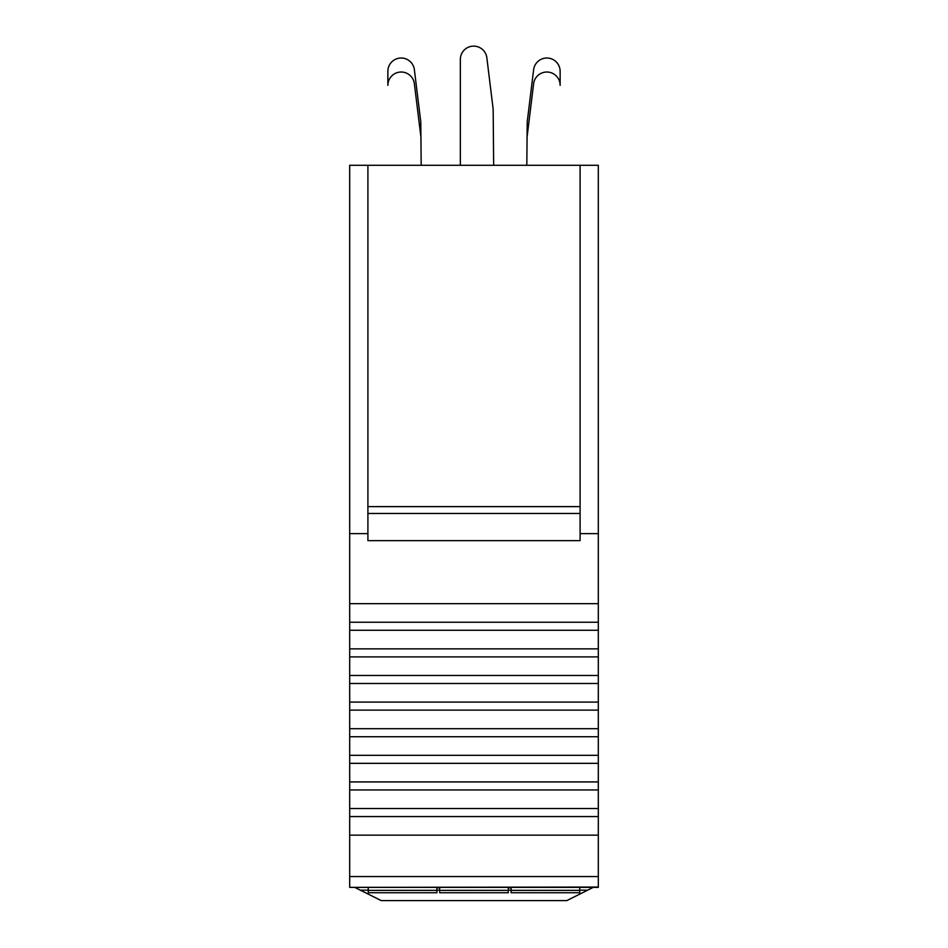 <?xml version="1.0" encoding="UTF-8"?>
<svg xmlns="http://www.w3.org/2000/svg" width="948" height="948" viewBox="0 0 948 948"><rect width="100%" height="100%" fill="white"/><g stroke="black" fill="none" stroke-linecap="round" stroke-linejoin="round"><path stroke-width="1.42" d="M354.742 887.364L381.203 900.6L566.797 900.6L593.258 887.364M580.093 165.272L580.093 540.633L367.907 540.633L367.907 165.272L598.307 165.272L598.307 876.556L349.694 876.556L349.694 835.141L598.307 835.141M598.307 887.055L349.694 887.364L598.307 887.055L598.307 876.556M598.307 887.364L349.694 887.364M367.907 165.272L349.694 165.272L349.694 533.629L367.907 533.629M349.694 887.055L349.694 876.556M598.307 816.56L349.694 816.56L349.694 835.141M349.694 816.56L349.694 808.525L598.307 808.525M598.307 789.945L349.694 789.945L349.694 808.525M349.694 789.945L349.694 781.922L598.307 781.922M598.307 763.341L349.694 763.341L349.694 781.922M349.694 763.341L349.694 755.307L598.307 755.307M598.307 736.726L349.694 736.726L349.694 755.307M349.694 736.726L349.694 728.692L598.307 728.692M598.307 710.111L349.694 710.111L349.694 728.692M349.694 710.111L349.694 702.089L598.307 702.089M598.307 683.496L349.694 683.496L349.694 702.089M349.694 683.496L349.694 675.474L598.307 675.474M598.307 656.893L349.694 656.893L349.694 675.474M349.694 656.893L349.694 648.859L598.307 648.859M598.307 630.278L349.694 630.278L349.694 648.859M349.694 630.278L349.694 622.244L598.307 622.244M598.307 603.663L349.694 603.663L349.694 622.244M349.694 603.663L349.694 533.629M580.093 533.629L598.307 533.629M367.907 506.623L580.093 506.623M420.794 121.984L414.371 69.702A13.308 13.308 0 0 0 400.352 58.041A13.308 13.308 0 0 0 387.862 71.325L387.862 85.332A13.308 13.308 0 0 1 400.352 72.048A13.308 13.308 0 0 1 414.371 83.708L420.924 137.057L420.794 121.984L414.371 69.702M421.173 165.272L420.924 137.057M493.659 165.272L493.161 109.174L486.857 57.804A13.308 13.308 0 0 0 472.839 46.144A13.308 13.308 0 0 0 460.349 59.428L460.349 165.272M527.207 121.984L533.629 69.702L527.207 121.984L526.827 165.272M527.076 137.057L533.629 83.708A13.308 13.308 0 0 1 547.648 72.048A13.308 13.308 0 0 1 560.138 85.332L560.138 71.325A13.308 13.308 0 0 0 547.648 58.041A13.308 13.308 0 0 0 533.629 69.702M508.318 890.373L508.318 892.743L439.682 892.743L439.682 890.373L508.318 890.373L508.318 887.364M368.251 887.364L368.251 890.373L436.886 890.373L436.886 887.364M439.682 890.373L439.682 887.364M511.114 887.364L511.114 890.373L579.749 890.373L579.749 887.364M579.749 890.373L579.749 892.743L511.114 892.743L511.114 890.373M508.318 887.849L511.114 887.849M439.682 887.849L436.886 887.849M436.886 890.373L436.886 892.743L368.251 892.743L368.251 890.373M360.323 890.16L368.251 890.16M436.886 890.16L439.682 890.16M508.318 890.16L511.114 890.16M579.749 890.16L587.677 890.16M580.093 513.472L367.907 513.472"/></g></svg>
